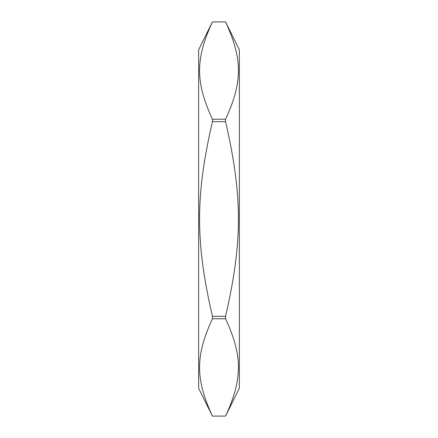 <?xml version="1.0" encoding="UTF-8"?>
<svg xmlns="http://www.w3.org/2000/svg" width="438" height="438" viewBox="0 0 438 438"><rect width="100%" height="100%" fill="white"/><g stroke="black" fill="none" stroke-linecap="round" stroke-linejoin="round"><path stroke-width="0.66" d="M212.441 119.235C195.288 82.158 195.288 58.982 212.441 21.905L225.554 21.905C242.707 58.982 242.707 82.158 225.554 119.235L212.441 119.235L212.441 121.671L225.554 121.671C242.707 195.83 242.707 242.17 225.554 316.329L212.441 316.329C195.288 242.17 195.288 195.83 212.441 121.671M212.441 416.095C195.288 379.018 195.288 355.842 212.441 318.765L225.554 318.765C242.707 355.842 242.707 379.018 225.554 416.095L212.441 416.095L225.554 416.1L239.351 388.249L239.351 49.751L225.554 21.9L212.441 21.9L198.644 49.751L198.644 388.249L212.441 416.1M225.554 119.235L225.554 121.671M225.554 316.329L225.554 318.765M212.441 318.765L212.441 316.329"/></g></svg>
